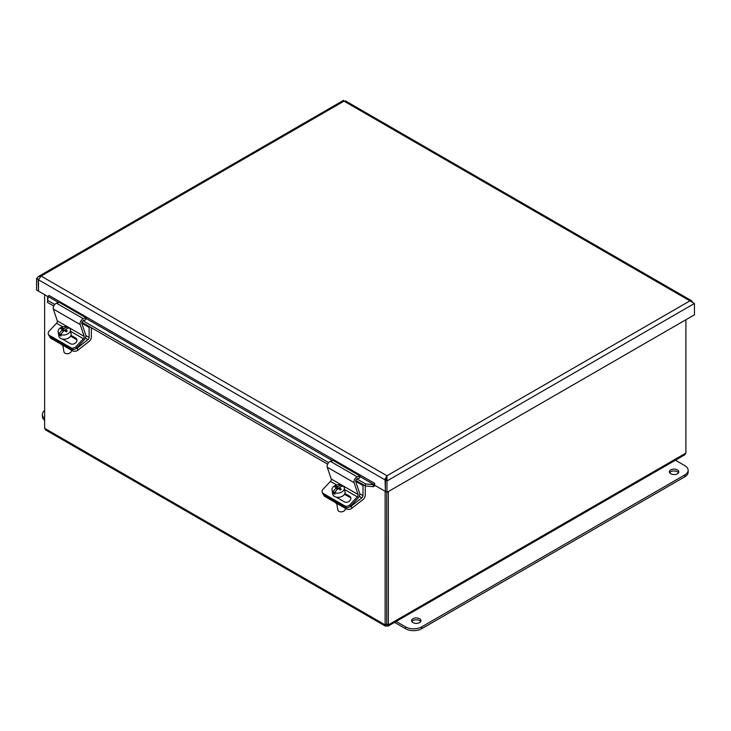 <?xml version="1.0" encoding="UTF-8"?>
<svg xmlns="http://www.w3.org/2000/svg" width="731" height="731" viewBox="0 0 731 731"><rect width="100%" height="100%" fill="white"/><g stroke="black" fill="none" stroke-linecap="round" stroke-linejoin="round"><path stroke-width="1.1" d="M385.136 491.168L385.136 624.877L385.612 626.211L386.736 625.809L386.726 492.182L386.726 623.963L388.344 624.877L388.344 491.552M685.888 319.767L685.888 453.092L684.892 454.746L388.006 626.156L388.344 624.877L685.888 453.092M45.614 429.938L44.628 428.293L44.628 294.675M386.736 625.809L388.006 626.156M386.726 623.963L385.136 624.877L44.628 428.293M38.615 279.123L38.14 279.589L38.487 290.737M38.14 290.929L36.55 290.015L36.55 278.675L38.341 276.556L41.073 276.062L386.982 475.771L385.073 479.079L386.982 477.608L385.392 480.075L385.392 491.415L386.982 492.338L386.982 475.771L689.927 300.87L344.018 101.152L345.927 101.646M47.935 296.585L38.487 291.13L38.487 279.79L41.073 276.062L344.018 101.152C343.396 100.083 343.396 100.083 344.018 101.152M38.551 279.352L36.55 278.675M692.513 302.36L691.69 300.806L689.927 300.87L694.45 303.475L694.45 314.823L386.982 492.338M386.635 478.211L386.982 475.771M385.392 480.075L386.982 480.989L694.45 303.475M385.95 479.353L385.045 479.874L385.392 491.022M385.045 491.214L374.637 485.21L374.637 483.355A0.95 0.548 120 0 1 373.843 484.58L359.844 476.493M48.895 295.397L374.628 483.365M385.082 479.079L385.045 479.874L38.487 279.79M365.509 483.885L373.459 484.726L373.175 486.691L365.235 485.859L365.509 483.885L356.929 478.933M47.725 296.667L47.506 302.415L48.109 296.521A0.95 0.548 120 0 0 48.904 295.306M373.175 486.691L373.568 486.544A3.198 1.846 120 0 0 375.03 485.43M373.459 484.726L373.568 486.544M47.78 300.45L54.743 304.471M83.032 320.799L328.639 462.604M47.506 302.415L53.738 306.015M81.936 322.298L327.634 464.148M355.842 480.431L365.235 485.859M412.951 622.593A4.706 2.723 180 0 1 411.571 620.665A4.706 2.723 180 0 1 416.277 617.951A4.706 2.723 180 0 1 420.983 620.665A4.706 2.723 180 0 1 418.077 623.178A4.706 2.723 180 0 1 412.951 622.593M420.7 621.597A4.706 2.723 0 0 0 416.277 619.806A4.706 2.723 0 0 0 411.855 621.597M670.738 473.752A4.706 2.723 180 0 1 669.358 471.833A4.706 2.723 180 0 1 674.064 469.11A4.706 2.723 180 0 1 678.779 471.833A4.706 2.723 180 0 1 675.864 474.346A4.706 2.723 180 0 1 670.738 473.752M678.487 472.765A4.706 2.723 0 0 0 674.064 470.974A4.706 2.723 0 0 0 669.642 472.765M675.426 460.219L684.81 465.629A11.394 6.579 180 0 1 688.145 470.28A11.394 6.579 180 0 1 684.81 474.931L421.65 626.869A11.394 6.579 180 0 1 405.531 626.869L396.156 621.451M394.548 622.383L405.531 628.724A11.394 6.579 0 0 0 421.65 628.724L684.81 476.795A11.394 6.579 0 0 0 688.145 472.144L688.145 470.28M44.628 418.397A11.394 6.579 180 0 1 42.371 414.468A11.394 6.579 180 0 1 44.628 410.539M42.371 414.468L42.371 416.332A11.394 6.579 -0 0 0 44.628 420.261M49.827 336.58L49.882 336.927A3.801 2.54 -9.5 0 0 50.978 338.371L72.46 350.77A3.801 2.54 -9.5 0 0 77.797 350.259L77.404 347.919A3.801 2.54 170.5 0 1 75.704 348.742M91.357 327.735L91.357 337.046A3.829 2.211 -60 0 1 89.118 341.414L77.797 350.259M61.477 344.429A5.227 3.491 -9.5 0 0 64.31 346.065M77.404 347.919L87.985 339.659A1.91 1.106 120 0 0 89.1 337.466L89.1 327.397L89.94 326.912M81.808 323.193L89.1 327.397M323.723 494.713L323.778 495.061A3.801 2.54 -9.5 0 0 324.884 496.504L346.366 508.904A3.801 2.54 -9.5 0 0 351.693 508.392L351.3 506.053A3.801 2.54 170.5 0 1 349.61 506.885M365.253 485.859L365.253 495.179A3.829 2.211 -60 0 1 363.024 499.547L351.693 508.392M335.374 502.562A5.227 3.491 -9.5 0 0 338.206 504.198M351.3 506.053L361.882 497.793A1.91 1.106 120 0 0 362.996 495.609L362.996 485.539L363.837 485.055M355.705 481.327L362.996 485.539M75.987 346.64A3.801 2.878 155 0 1 70.834 347.728L71.464 349.08A3.801 2.878 -25 0 0 76.618 347.993L75.987 346.64L83.407 338.727A1.91 1.106 120 0 0 84.166 336.37L80.2 324.555A3.829 2.211 -60 0 1 83.334 318.725L86.03 317.83L85.691 319.84L83.435 320.589A1.91 1.106 120 0 0 81.872 323.504L85.774 335.127A3.829 2.211 -60 0 1 84.257 339.842L76.618 347.993M49.352 335.328A3.801 2.878 155 0 1 48.383 334.295L49.014 335.648A3.801 2.878 -25 0 0 49.982 336.68L49.352 335.328L70.834 347.728M49.982 336.68L71.464 349.08M86.03 317.83L59.174 302.323L56.479 303.219A3.829 2.211 120 0 0 53.345 309.058L57.31 320.863A1.91 1.106 -60 0 1 56.552 323.221L49.141 331.143A3.801 2.878 155 0 0 48.383 334.295M70.989 335.365L75.722 338.097A4.039 3.061 155 0 1 76.755 339.193A4.039 3.061 155 0 1 75.229 343.186A4.039 3.061 155 0 1 70.459 343.716L62.747 339.257A4.039 3.061 155 0 1 62.4 339.02M76.956 339.924A4.039 3.061 -25 0 0 76.353 339.449L70.624 336.141M61.623 333.373L59.449 335.072L59.211 333.656A11.312 6.533 -60 0 1 62.72 329.443A11.34 5.309 -128 0 0 60.92 328.804A10.718 6.186 -60 0 1 61.971 327.972L62.181 329.206M63.076 331.591L62.72 329.443M61.971 327.972A11.34 5.309 52 0 1 63.78 328.621L64.109 330.576M63.652 330.997L62.912 330.567M63.78 328.621A11.312 6.533 -60 0 1 67.727 327.004L67.937 328.237M65.525 330.33L64.922 330.796M60.819 334.588A6.223 4.158 170.5 0 0 67.471 334.094A6.223 4.158 170.5 0 0 70.414 329.772A6.223 4.158 170.5 0 0 69.335 327.936A11.312 6.533 120 0 0 65.388 329.553A11.34 5.309 52 0 1 67.343 331.079A10.718 6.186 120 0 0 66.283 331.901A11.34 5.309 -128 0 0 64.337 330.375A11.312 6.533 120 0 0 60.819 334.588L61.057 336.004A6.223 4.158 170.5 0 1 59.449 335.072M65.699 331.399L65.388 329.553M59.211 333.656A6.223 4.158 170.5 0 1 58.142 331.828A6.223 4.158 170.5 0 1 59.878 328.256A6.223 4.158 170.5 0 1 67.727 327.004M66.603 353.676A3.034 2.029 -9.5 0 0 66.768 353.703A3.034 2.029 -9.5 0 0 69.381 353.265A3.034 2.029 -9.5 0 0 69.527 353.183M71.364 350.131L71.419 350.496A3.801 2.54 170.5 0 1 70.359 352.671A3.801 2.54 170.5 0 1 69.692 353.1A3.801 2.54 170.5 0 1 66.42 353.649A3.801 2.54 170.5 0 1 63.935 351.748L62.903 345.617M70.414 329.772L71.108 333.948A6.223 4.158 170.5 0 1 69.372 337.512A6.223 4.158 170.5 0 1 62.957 339.12A6.223 4.158 170.5 0 1 58.836 336.004L58.142 331.828M349.893 504.783A3.801 2.878 155 0 1 344.74 505.87L345.361 507.213A3.801 2.878 -25 0 0 350.524 506.126L349.893 504.783L357.313 496.861A1.91 1.106 120 0 0 358.071 494.503L354.096 482.688A3.829 2.211 -60 0 1 357.24 476.859L359.926 475.963L359.597 477.973L357.34 478.723A1.91 1.106 120 0 0 355.769 481.647L359.67 493.261A3.829 2.211 -60 0 1 358.153 497.985L350.524 506.126M323.257 493.462A3.801 2.878 155 0 1 322.28 492.429L322.91 493.781A3.801 2.878 -25 0 0 323.879 494.814L323.257 493.462L344.74 505.87M323.879 494.814L345.361 507.213M359.926 475.963L333.08 460.457L330.385 461.352A3.829 2.211 120 0 0 327.241 467.191L331.216 478.997A1.91 1.106 -60 0 1 330.458 481.363L323.038 489.277A3.801 2.878 155 0 0 322.28 492.429M344.895 493.498L349.628 496.23A4.039 3.061 155 0 1 350.652 497.327A4.039 3.061 155 0 1 349.135 501.32A4.039 3.061 155 0 1 344.365 501.85L336.653 497.391A4.039 3.061 155 0 1 336.306 497.153M350.862 498.058A4.039 3.061 -25 0 0 350.25 497.583L344.529 494.275M335.529 491.506L333.345 493.206L333.108 491.789A11.312 6.533 -60 0 1 336.625 487.586A11.34 5.309 -128 0 0 334.816 486.937A10.718 6.186 -60 0 1 335.876 486.106L336.077 487.339M336.982 489.724L336.625 487.586M335.876 486.106A11.34 5.309 52 0 1 337.676 486.755L338.005 488.71M337.558 489.13L336.808 488.701M337.676 486.755A11.312 6.533 -60 0 1 341.624 485.137L341.834 486.371M339.422 488.463L338.828 488.929M334.725 492.721A6.223 4.158 170.5 0 0 341.368 492.228A6.223 4.158 170.5 0 0 344.31 487.906A6.223 4.158 170.5 0 0 343.241 486.069A11.312 6.533 120 0 0 339.294 487.687A11.34 5.309 52 0 1 341.249 489.213A10.718 6.186 120 0 0 340.189 490.035A11.34 5.309 -128 0 0 338.234 488.509A11.312 6.533 120 0 0 334.725 492.721L334.962 494.138A6.223 4.158 170.5 0 1 333.345 493.206M339.604 489.532L339.294 487.687M333.108 491.789A6.223 4.158 170.5 0 1 332.038 489.962A6.223 4.158 170.5 0 1 333.775 486.389A6.223 4.158 170.5 0 1 341.624 485.137M340.509 511.81A3.034 2.029 -9.5 0 0 340.664 511.837A3.034 2.029 -9.5 0 0 343.287 511.398A3.034 2.029 -9.5 0 0 343.424 511.325M345.26 508.273L345.324 508.63A3.801 2.54 170.5 0 1 344.264 510.814A3.801 2.54 170.5 0 1 343.588 511.243A3.801 2.54 170.5 0 1 340.317 511.782A3.801 2.54 170.5 0 1 337.832 509.891L336.808 503.75M344.31 487.906L345.014 492.082A6.223 4.158 170.5 0 1 343.278 495.645A6.223 4.158 170.5 0 1 336.854 497.254A6.223 4.158 170.5 0 1 332.742 494.138L332.038 489.962M332.431 460.676L85.938 318.36M58.535 302.543L48.109 296.521M684.81 476.795L684.81 474.931M421.65 628.724L421.65 626.869M405.531 628.724L405.531 626.869M72.232 349.391L72.46 350.77M50.978 338.371L50.777 337.137M85.381 338.161L87.985 339.659M85.883 335.611L89.1 337.466M346.138 507.524L346.366 508.904M324.884 496.504L324.674 495.271M359.286 496.294L361.882 497.793M359.78 493.745L362.996 495.609M56.552 323.221L62.839 326.848M70.679 331.381L83.407 338.727M75.722 338.097L76.353 339.449M57.31 320.863L84.166 336.37M53.345 309.058L80.2 324.555M56.479 303.219L83.334 318.725M330.458 481.363L336.735 484.991M344.584 489.514L357.313 496.861M349.628 496.23L350.25 497.583M331.216 478.997L358.071 494.503M327.241 467.191L354.096 482.688M330.385 461.352L357.24 476.859M385.465 626.156L45.614 429.947M343.707 100.613L344.84 101.627M691.69 300.806L345.452 100.905M343.552 100.348L38.359 276.546"/></g></svg>
